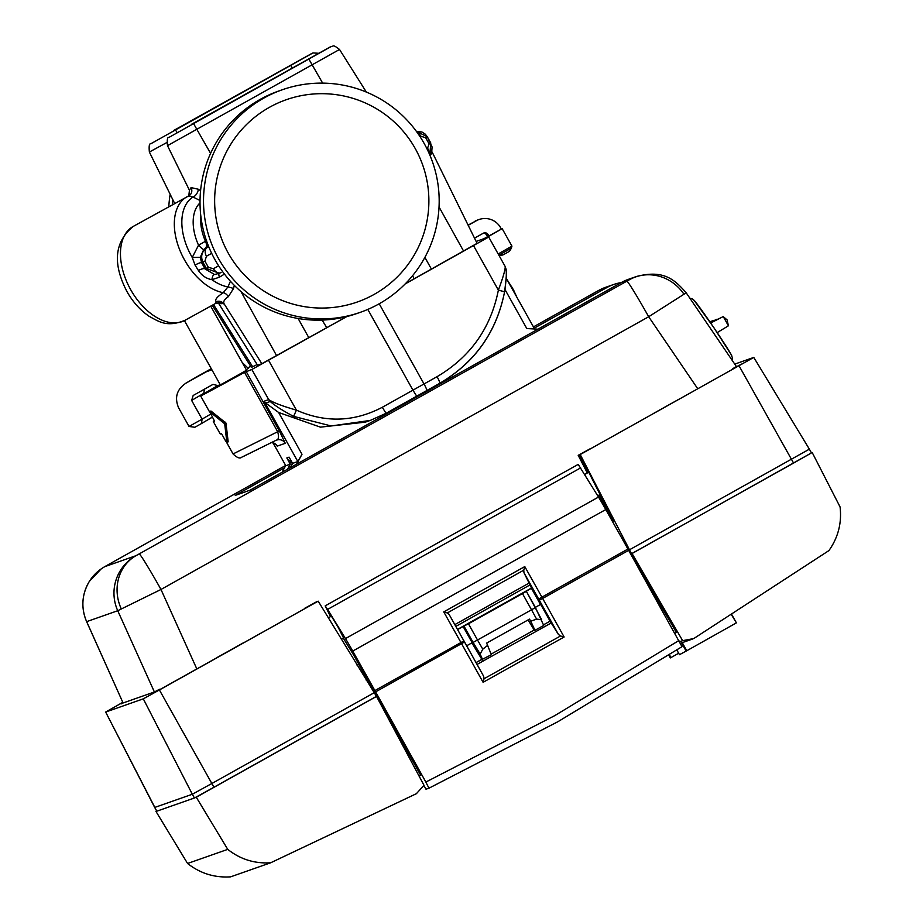 <?xml version="1.0" encoding="UTF-8"?>
<svg xmlns="http://www.w3.org/2000/svg" width="923" height="923" viewBox="0 0 923 923"><rect width="100%" height="100%" fill="white"/><g stroke="black" fill="none" stroke-linecap="round" stroke-linejoin="round"><path stroke-width="1.38" d="M184.415 320.616L220.332 384.891L234.004 377.357L246.533 370.238L210.698 306.124M242.714 456.781L275.804 440.409L241.814 457.162C239.98 458.893 237.061 457.82 233.058 453.943L277.685 431.733L244.503 372.361L251.852 369.477L346.91 316.531M217.99 385.479A189.388 1.327 -29.2 0 0 200.603 395.875A189.388 1.327 -29.2 0 0 200.764 395.84A189.388 1.327 -29.2 0 0 244.503 372.361M275.746 440.444C278.515 440.19 279.161 437.294 277.685 431.733L279.334 430.856L285.253 443.317L277.246 446.121A7.142 7.142 70.7 0 0 271.685 442.498M228.166 441.805L226.92 442.509L225.639 441.009L221.451 433.522A190.819 1.327 150.8 0 1 220.435 433.972A190.819 1.327 150.8 0 1 220.274 434.006L213.305 421.523A190.819 1.327 -29.2 0 0 213.467 421.499A190.819 1.327 -29.2 0 0 214.482 421.038L209.706 411.716L224.693 423.807L226.92 442.763L228.166 441.805L225.985 423.08L210.952 411.012L209.486 411.566M214.332 420.773A190.819 1.327 -29.2 0 0 213.305 421.523M168.805 206.798A117.925 117.821 -109.3 0 1 170.155 194.28M172.347 204.848A117.925 117.821 -109.3 0 1 172.786 199.599M415.258 148.591A107.206 107.114 -109.3 0 1 374.057 294.449A107.206 107.114 -109.3 0 1 228.269 253.156A107.206 107.114 -109.3 0 1 269.47 107.299A107.206 107.114 -109.3 0 1 415.258 148.591M424.188 143.515A117.925 117.821 -109.3 0 1 360.42 312.286A117.925 117.821 -109.3 0 1 218.509 258.532A117.925 117.821 -109.3 0 1 282.288 89.762A117.925 117.821 -109.3 0 1 424.188 143.515M282.288 89.762L278.792 90.985A117.925 117.821 70.7 0 0 215.013 259.767A117.925 117.821 70.7 0 0 356.924 313.508L360.42 312.286M200.026 200.51L193.045 197.037L188.65 195.941A53.603 32.778 61.1 0 0 187.081 196.714A53.603 32.778 61.1 0 0 184.508 259.894A53.603 32.778 61.1 0 0 223.251 292.695L227.958 286.938L230.312 281.561M133.212 226.435A53.603 32.778 61.1 0 0 130.651 289.614A53.603 32.778 61.1 0 0 185.015 320.304C166.936 327.596 159.056 321.735 148.961 316.174C140.134 310.128 132.808 301.936 126.982 291.599C112.398 263.586 114.475 241.861 133.212 226.435L188.65 195.941M405.162 283.949L488.694 237.026L485.533 238.134L502.17 228.662L483.883 238.711L476.13 241.434M405.393 283.719L477.076 243.349L432.841 153.46L430.372 154.199M257.563 365.22L218.151 302.629L257.563 365.22L261.832 363.72L346.725 316.589M251.391 367.377L257.136 364.55M212.255 305.259L251.379 367.389L212.267 305.259M247.964 367.792L250.687 366.293M211.863 369.742L206.037 371.911L185.788 383.241L198.641 375.753A203.683 1.419 -29.2 0 0 186.204 382.999C176.858 389.194 174.309 397.444 178.566 407.747L189.03 426.461L202.091 419.146L191.638 400.432L193.172 395.482L213.005 384.383L218.082 385.641L220.112 384.51M242.218 362.52L248.345 368.427A164.375 1.142 -29.2 0 0 246.199 369.661M485.613 237.811L495.939 232.146L485.706 237.961M474.514 238.146L483.248 233.254A3.577 3.565 -109.3 0 1 488.105 234.627L486.733 235.111A3.577 3.565 70.7 0 0 483.144 233.311M487.598 236.646L486.733 235.111M468.192 225.304L476.28 220.782L468.076 225.074M474.907 221.266A17.872 17.849 -109.3 0 1 477.699 219.997L479.072 219.512A17.872 17.849 70.7 0 0 476.28 220.782M224.508 274.039L219.443 277.188L211.932 279.681C206.267 278.654 201.756 275.573 198.387 270.462L195.03 265.063L192.238 257.471L198.537 245.183L206.579 240.661M185.015 320.304L215.659 303.39L216.305 301.683C214.505 299.987 216.813 296.987 223.251 292.695A7.142 4.511 60.1 0 1 228.35 296.675C224.508 299.329 223.054 301.636 223.977 303.598L221.624 303.39M427.153 149.18L429.137 143.93L430.776 142.984L429.806 154.972L431.802 151.026L432.079 146.93L427.291 136.754M198.387 270.462A7.142 1.927 151.4 0 1 205.044 268.939L214.54 274.512L219.409 273.312L206.394 268.466L205.044 268.939L201.618 262.686L200.279 257.309L203.798 249.475L205.783 248.079A7.142 4.373 -118.9 0 0 207.317 243.061M221.035 272.585L221.07 272.573A7.142 4.846 61.2 0 0 221.116 272.55L221.07 272.573A7.142 4.846 61.2 0 1 213.421 268.708L218.647 265.824M211.679 253.34L206.44 256.225L204.929 261.14L208.413 267.37L206.394 268.466L202.91 262.224C200.36 256.248 201.779 251.368 207.167 247.595L208.656 246.499M429.137 143.93L425.653 137.7L427.291 136.742L425.284 134.158L421.961 132.012L416.377 131.354L427.291 136.742L430.776 142.984M427.903 148.753A7.142 5.25 60.4 0 1 429.068 153.287M425.653 137.7L420.934 136.269A7.142 5.25 -119.6 0 0 417.369 132.727M206.44 256.225A7.142 4.846 -118.8 0 1 207.167 247.595L208.748 246.729M339.502 49.496L167.501 145.672L189.434 190.242L191.061 187.6L198.341 189.238L200.579 190.68M430.81 153.483L430.879 154.626M234.315 285.357L233.519 288.541L228.35 296.675M219.443 277.188A7.142 2.054 60.7 0 1 219.005 273.45M233.519 288.541A7.142 1.408 20.3 0 0 227.958 286.938A50.465 30.863 61.1 0 1 211.932 279.681A7.142 2.931 88.2 0 1 214.54 274.512M195.03 265.063A7.142 1.142 151.2 0 1 201.618 262.686L204.929 261.14M198.341 189.238A6.426 3.623 118.9 0 1 193.045 197.037A50.465 30.863 61.1 0 0 191.43 256.052A50.465 30.863 61.1 0 0 192.238 257.471L200.279 257.309M200.026 202.887A42.446 25.959 61.1 0 0 198.537 245.183A7.142 1.061 -132 0 0 203.798 249.475M200.891 216.467A39.308 24.033 61.1 0 0 205.471 241.318A7.142 4.315 -122.8 0 1 205.102 248.483M224.058 304.163A6.426 6.346 161.5 0 0 216.305 301.683L223.977 303.598L261.832 363.72M188.903 195.803A6.426 5.942 57.1 0 0 189.215 195.618L189.215 195.618A6.426 5.942 57.1 0 0 191.061 187.6M296.629 464.142L301.994 454.278L297.829 461.535L264.116 401.217L268.697 399.601C273.277 402.636 282.519 406.143 296.41 410.135C325.461 422.976 354.097 422.019 382.295 407.285L412.939 390.164L367.804 309.413M382.295 407.285L386.045 413.308L416.7 396.198L412.939 390.164L437.052 376.676C470.361 357.016 490.805 328.161 498.374 290.122L504.593 291.772C496.574 332.015 474.953 362.52 439.717 383.31L426.703 390.602A7.142 0.911 60.7 0 1 426.691 390.602L386.045 413.308L370.261 420.426L331.184 425.964L293.606 416.377C283.084 410.862 275.285 405.912 270.231 401.505L265.743 403.074L278.619 412.466L301.994 454.278M479.072 219.512A17.872 17.849 70.7 0 1 500.578 227.658L501.362 229.066M506.935 279.45L513.453 289.764L516.845 297.194M209.486 411.577L210.952 411.012M275.862 440.386A7.142 7.142 -109.3 0 1 276.646 440.052L276.646 440.052A7.142 7.142 -109.3 0 1 285.253 443.317M277.246 446.121L275.573 444.205M264.116 401.217L265.743 403.074M287.526 469.23L290.26 464.2L285.818 465.734M435.102 385.895L432.91 387.129M290.26 464.2L286.834 457.935L289.084 457.15L292.626 463.369L297.829 461.535M381.903 416.458L381.626 415.638M506.127 270.139C506.623 274.223 506.116 281.434 504.593 291.772C507.5 268.755 506.312 270.577 505.239 266.597L488.705 237.015M473.534 245.656L498.374 290.122C503.058 277.523 505.331 269.678 505.216 266.585M268.547 360.293L296.41 410.135L293.606 416.377M282.08 472.276L285.715 465.561M290.272 467.696L292.626 463.369M504.973 289.487L526.802 328.553L537.994 329.165M370.261 420.426L365.358 422.146L320.431 427.153L278.619 412.466M509.542 251.275L503.266 254.783L509.542 251.275L511.469 248.022M503.266 254.783L499.828 254.679M498.974 255.371L502.758 255.013M488.844 235.953L488.105 234.627M203.971 393.683L203.787 393.348A207.26 1.442 -29.2 0 0 191.638 400.432M204.421 389.183L203.787 393.348M211.275 368.692L198.641 375.753M210.629 414.162A207.26 1.442 150.8 0 0 202.091 419.146L201.456 423.576L194.857 427.268L189.03 426.461M212.278 417.115L201.456 423.576M211.021 417.992L210.94 418.038A210.836 1.465 -29.2 0 0 201.572 423.507M720.309 318.066L710.433 322.623M710.675 321.446L709.625 321.458M713.883 320.316L709.902 321.85M717.102 319.196L710.168 322.231M717.206 332.592L728.397 325.807L727.128 319.935L723.228 316.566L710.698 323.004M728.397 325.773L723.263 316.589M420.726 775.32L353.786 655.272L343.298 638.116M330.515 616.599L325.173 605.88L327.607 609.399L345.467 638.578A21.437 0.865 60.8 0 1 352.736 651.073L374.876 690.566A21.437 0.865 60.8 0 1 375.246 691.212A21.437 0.865 60.8 0 1 375.615 691.869L425.849 782.058L428.953 788.196L425.999 789.223L423.899 785.45M676.859 650.011L679.478 654.695L676.813 650.046M668.817 655.203L670.329 657.914L670.975 657.557L669.429 654.799M341.314 639.224L343.564 637.966L337.945 626.879L331.357 616.126L328.311 617.833M682.005 646.677L557.873 721.728L428.953 788.196L557.861 721.728L682.005 646.677L628.655 550.35A21.437 0.865 -119.2 0 0 627.928 549.047L605.788 509.554A21.437 0.865 -119.2 0 0 598.508 497.059L578.213 464.373L325.173 605.88M243.245 642.893L217.055 657.534L243.245 642.893M86.6 621.594L86.67 621.64A42.885 42.85 70.7 0 1 104.83 566.63L104.991 566.526A42.885 40.427 -120.3 0 0 104.264 566.941L101.253 568.856L89.358 581.375C81.766 594.331 80.843 607.738 86.6 621.594L123.082 702.968L154.395 691.973L159.541 689.262L152.491 693.692L318.193 601.173L376.515 696.427L196.276 797.23L227.75 849.368L187.577 863.478L155.941 811.398L156.725 811.121M679.536 398.898L653.346 413.539L679.536 398.898M734.777 364.1L753.791 357.42L579.863 454.751L744.596 362.566L732.827 368.646L736.369 366.5L686.17 292.776C674.459 279.404 663.672 269.504 636.524 276.473L636.524 276.473A42.885 42.85 -109.3 0 0 629.809 279.496L621.698 282.346L250.087 490.171L235.25 495.386L284.48 467.846M154.395 691.973L117.74 610.726L160.983 589.474A42.885 1.719 -119.2 0 0 139.154 553.927L626.832 281.192A42.885 1.719 60.8 0 1 648.673 316.739L686.158 292.833M550.154 621.133L543.532 624.825L550.062 621.167L529.86 585.009L550.062 621.167L558.427 634.424L560.515 635.982L484.044 678.74L483.64 676.247L449.12 614.453L463.934 640.874L374.876 690.566M449.178 614.568L447.286 612.953L523.756 570.183L523.976 572.745L530.01 584.917L455.824 626.405L530.01 584.917M375.615 691.869L464.546 641.97L483.64 676.247M491.163 654.095L534.452 629.89L491.163 654.119L534.452 629.89L534.786 630.617M484.044 678.74L483.098 682.316L564.126 637.008L560.515 635.982M523.756 570.183L524.783 566.584L443.755 611.891L460.889 642.454A21.437 0.865 -119.2 0 1 461.258 643.112A21.437 0.865 -119.2 0 1 461.627 643.769L483.098 682.316M447.286 612.953L443.755 611.891M682.259 642.65L686.781 650.738L686.158 651.084L681.578 642.881M731.651 614.776L736.392 622.852L731.524 614.856M686.781 650.738A135.785 0.946 -29.2 0 0 736.093 623.025M679.478 654.695A328.75 2.296 -29.2 0 0 686.158 651.084M678.613 653.288A117.567 0.819 -29.2 0 0 670.975 657.557M482.417 659.91L482.083 659.184L476.026 662.564L491.348 654.719L486.652 643.089A92.658 0.646 -29.2 0 0 529.502 619.125L530.748 621.214L536.586 619.114L531.533 609.791L535.432 607.553L531.533 609.791L522.453 593.57A92.911 0.646 150.8 0 1 468.446 623.775L463.115 626.509L472.184 642.731L473.095 642.408L464.027 626.198M530.748 621.214L534.959 630.317L543.716 625.425L535.432 607.553M486.317 613.772L504.154 603.746M194.418 797.991L156.783 811.202L154.695 807.452L192.33 794.241L194.418 797.991L196.276 797.23M227.75 849.368C240.349 859.325 254.667 863.801 270.693 862.774L230.612 876.85C214.563 877.877 200.222 873.423 187.577 863.478M270.693 862.774L416.388 793.688L424.003 785.3L376.515 696.427M482.591 659.61L480.145 654.049L482.787 649.204L487.759 645.258M477.514 639.997L473.095 642.408L477.503 639.997A92.911 0.646 -29.2 0 0 531.521 609.791A92.911 0.646 -29.2 0 1 477.514 639.997L482.787 649.204M541.639 619.656L536.586 619.114M528.094 619.91L534.198 630.028M420.634 775.343L419.192 776.278M812.298 452.72L840.068 506.935C841.914 522.914 838.188 537.463 828.912 550.593L693.738 638.578L682.639 640.654L632.059 553.523L811.444 452.916M156.656 810.994L155.941 811.398M156.783 811.19L105.649 712.06L122.771 702.345M375.984 696.611L213.94 787.238L211.852 783.5L373.896 692.873M195.111 797.634L213.94 787.238M471.907 642.87L481.829 659.31M531.625 588.147L525.441 591.655L526.364 591.331L541.536 619.448M535.421 607.553L526.364 591.331L522.453 593.57M674.863 633.293L676.363 632.451L628.748 550.2L809.356 449.166L811.467 452.905M679.559 641.739L682.616 640.677M632.059 553.523L630.697 554.019M739.046 365.808L793.572 463.081L811.132 453.124M793.572 463.081L631.528 553.708L580.255 454.612M143.296 698.838L192.33 794.241L211.852 783.5L159.402 689.966L143.296 698.838L105.649 712.06M123.001 702.876L121.063 703.949M472.184 642.731L466.657 645.765M375.926 696.507L376.653 696.104M457.589 629.544L463.115 626.509M535.328 607.392L540.693 604.357M122.794 702.415L120.821 703.522M318.193 601.173L159.402 689.966M367.585 679.882L366.408 680.539M305.028 608.222L316.831 601.854M357.039 665.125L358.759 664.156M366.316 680.401L367.504 679.743M457.508 629.405L531.544 587.997M612.803 522.083L617.81 531.002M621.571 537.705L622.206 537.486L621.629 537.809M622.206 537.486L628.748 550.2M579.863 454.751L611.338 516.73C614.141 522.51 614.003 522.568 610.911 516.88L599.535 494.809M611.338 516.73C614.141 522.51 614.003 522.568 610.911 516.88L611.303 516.661M590.582 448.751L578.202 455.327L590.489 448.578M587.939 472.634L578.79 455.12M753.791 357.42L809.379 449.166M610.507 517.976L598.773 495.236M587.305 472.991L578.202 455.327M356.993 665.045L358.712 664.075M304.44 608.43L316.727 601.681M123.082 702.968L86.67 621.64L117.74 610.726A42.885 42.85 -109.3 0 1 135.889 555.727L136.166 555.577A42.885 39.158 61.7 0 0 121.155 608.626M104.991 566.526L107.806 564.934A42.885 1.719 60.8 0 1 107.806 564.934L104.264 566.941M595.473 292.21L533.448 326.892L595.485 292.199A42.885 1.719 -119.2 0 0 595.473 292.21A42.885 1.719 -119.2 0 0 595.462 292.21L599.062 290.226A42.885 39.158 61.7 0 0 598.473 290.549L598.739 290.41A42.885 42.85 70.7 0 1 605.453 287.376L599.062 290.226A42.885 39.158 61.7 0 1 599.685 289.903M534.186 328.207L606.861 287.561A42.885 42.85 -109.3 0 1 621.225 282.611M636.524 276.473L628.413 279.323A42.885 42.85 70.7 0 0 621.698 282.346M223.435 422.296L224.727 421.58M329.984 47.061L191.592 124.259L329.984 47.061M311.847 53.43L173.455 130.616L311.847 53.43M420.934 136.269L420.103 136.742M208.413 267.37L213.421 268.708M308.847 59.084L322.646 83.116M193.542 123.567L210.594 153.38M166.775 142.557L149.376 152.041L174.712 203.533M149.376 152.041C148.822 146.169 149.272 143.423 150.749 143.815L312.966 52.923L318.562 53.28M175.405 129.935L177.066 132.427M292.349 67.91L290.71 65.452M366.35 92.069L339.537 49.484C331.449 43.162 333.711 47.223 331.103 46.554L168.874 137.458C167.398 137.054 166.948 139.8 167.501 145.672M252.764 366.904L213.513 304.567M431.376 269.031L424.892 257.379M463.554 251.033L439.036 206.948M414.115 278.758L412.581 275.7M326.73 327.63L322.115 320.085M308.767 337.599L298.129 318.493M276.577 355.597L240.961 291.553M416.7 396.198L426.703 390.602A7.142 0.911 60.7 0 0 424.026 383.968L379.203 303.771M513.453 289.764L512.876 290.087M511.584 286.418L511.007 286.741M225.304 425.653L226.597 424.926M246.153 371.473L279.334 430.856M272.977 442.752L285.83 465.757L272.966 442.752M506.162 278.088L534.602 328.98L506.162 278.077M292.441 463.023A8.572 8.572 -109.3 0 1 289.095 462.1M286.834 457.935A7.142 7.142 70.7 0 0 291.541 461.431M437.052 376.676A7.142 0.911 60.7 0 1 439.729 383.31A7.142 0.911 60.7 0 1 439.717 383.31M386.045 413.308L370.273 420.426M251.852 369.477L268.697 399.601A7.142 7.142 70.7 0 0 270.231 401.505M498.178 253.963L511.942 246.129L511.307 248.137L498.87 255.209M206.037 371.911A182.246 1.269 150.8 0 1 211.344 368.819M504.454 603.561L485.752 614.026L504.454 603.561M327.607 609.399L580.648 467.892M697.603 388.548L648.673 316.739L160.983 589.474L196.714 668.679M529.191 583.024L454.82 624.617M523.976 572.745L558.427 634.424M538.72 599.05L541.916 597.146A21.437 0.865 60.8 0 1 542.643 598.45L539.332 600.135M477.064 664.445L551.366 622.887M564.126 637.008L542.643 598.45L628.655 550.35M678.901 640.55L554.781 715.613L425.849 782.058M627.928 549.047L541.916 597.146L524.783 566.584M482.175 659.149L476.026 662.587M352.736 651.073L605.788 509.554M598.508 497.059L345.467 638.578M480.145 654.049L473.095 642.408M468.446 623.775L477.503 639.997M531.406 588.263L540.463 604.484M154.695 807.452L105.66 712.048M731.766 356.359C734.627 357.513 693.958 297.656 693.461 299.987M104.83 566.63L135.889 555.727M285.668 465.469L107.806 564.934L285.668 465.469M595.485 292.199L598.473 290.549M606.861 287.561L598.739 290.41M629.809 279.496L629.648 279.611A42.885 40.427 59.7 0 1 683.781 293.976M139.154 553.927L136.166 555.577M629.648 279.611L626.832 281.192M233.058 453.943L226.77 442.682M209.463 411.727L200.603 395.875M432.195 387.522L432.991 387.879M432.841 153.46L431.699 151.407M188.8 195.849L189.434 190.242M215.659 303.39L222.074 303.702M276.646 440.052L275.804 440.409M275.527 444.067L271.674 442.498M426.703 390.602L439.729 383.31C475.01 362.589 496.632 332.072 504.593 291.76M511.942 246.129L502.17 228.662M390.914 411.416L391.248 410.412M201.468 423.565L194.857 427.268M599.985 494.555L597.746 495.813M464.546 641.97L463.934 640.874M736.392 622.852L731.824 614.672M543.532 624.813L550.062 621.167M588.701 472.207L584.674 474.468M692.492 639.051L680.401 643.296M689.919 298.279L692.146 298.74L694.119 300.413L713.814 327.55L731.016 354.374L732.447 357.836L732.112 360.201M605.453 287.376L613.576 284.526"/></g></svg>
